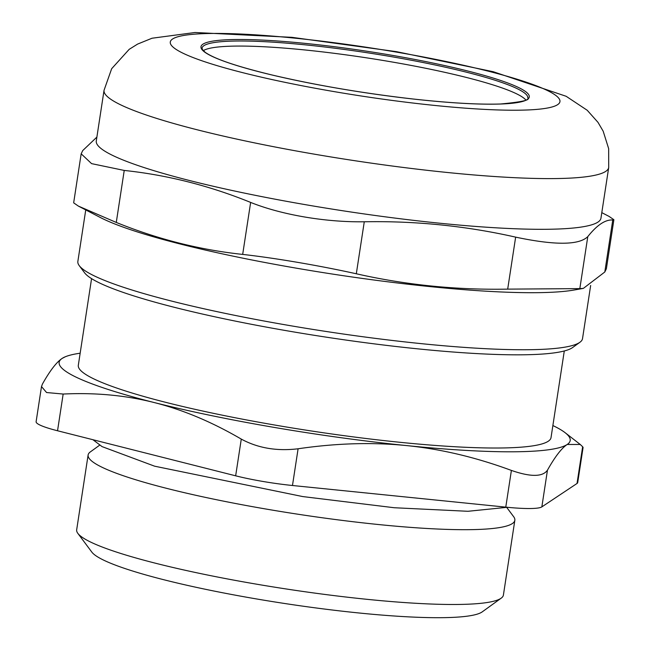 <?xml version="1.0" encoding="UTF-8"?>
<svg xmlns="http://www.w3.org/2000/svg" width="650" height="650" viewBox="0 0 650 650"><rect width="100%" height="100%" fill="white"/><g stroke="black" fill="none" stroke-linecap="round" stroke-linejoin="round"><path stroke-width="0.97" d="M525.866 100.019A164.791 20.467 8.7 0 0 516.092 93.584A164.791 20.467 8.7 0 0 347.084 55.014A164.791 20.467 8.7 0 0 203.279 50.659M91.569 278.639L78.317 365.267A239.111 29.697 8.7 0 0 310.18 430.796A239.111 29.697 8.7 0 0 551.029 437.604L564.289 350.967M99.686 445.152L90.301 451.937A215.849 26.804 8.7 0 0 88.116 454.992A215.849 26.804 8.7 0 0 102.456 467.456A215.849 26.804 8.7 0 0 338.65 519.943A215.849 26.804 8.7 0 0 514.841 520.293A215.849 26.804 8.7 0 0 513.671 516.717L506.748 507.447M514.841 520.293L503.401 595.091A215.849 26.804 -171.3 0 1 501.215 598.146A215.849 26.804 -171.3 0 1 313.958 592.987A215.849 26.804 -171.3 0 1 91.008 542.246A215.849 26.804 -171.3 0 1 77.846 533.366A215.849 26.804 -171.3 0 1 76.676 529.791L88.116 454.992M77.846 533.366L91.837 552.11A199.046 24.724 8.7 0 0 103.984 560.3A199.046 24.724 8.7 0 0 309.571 607.092A199.046 24.724 8.7 0 0 482.251 611.853L501.215 598.146M63.164 394.046L46.572 392.527L41.502 386.579L42.413 384.101C49.912 370.727 56.493 362.164 62.148 358.41A258.497 32.102 8.7 0 0 154.359 402.586C182.999 409.817 211.965 421.988 241.28 439.099L235.658 475.816L57.541 430.763L63.164 394.046C95.322 392.478 125.726 395.33 154.359 402.586A258.497 32.102 8.7 0 0 406.884 445.616C441.179 449.077 476.019 457.348 511.396 470.421L505.773 507.138A58.159 7.223 8.7 0 0 541.848 506.886L547.462 470.161C554.962 456.788 561.543 448.216 567.198 444.47L580.247 444.47L582.652 446.745L577.029 483.47A58.159 7.223 8.7 0 0 577.704 482.584L583.082 447.452L582.652 446.745M41.494 386.579L36.116 421.712A58.159 7.223 8.7 0 0 57.541 430.763M577.029 483.47L541.848 506.886M505.773 507.138L292.476 485.501L298.098 448.776C276.851 451.344 257.912 448.118 241.28 439.099M235.658 475.816A58.159 7.223 8.7 0 0 292.476 485.501M547.462 470.161C542.685 477.003 530.66 477.092 511.396 470.421M298.098 448.776C336.334 443.178 372.596 442.122 406.884 445.616A258.497 32.102 8.7 0 0 567.198 444.47A258.497 32.102 8.7 0 0 565.167 432.729A258.497 32.102 8.7 0 0 552.874 425.547M65.341 356.736L62.148 358.41A258.497 32.102 8.7 0 1 66.276 356.387L65.341 356.736M80.161 353.21A258.497 32.102 8.7 0 0 66.276 356.387M590.655 285.464L582.522 338.634A255.263 31.704 -171.3 0 1 579.938 342.249A255.263 31.704 -171.3 0 1 358.475 336.148A255.263 31.704 -171.3 0 1 94.819 276.144A255.263 31.704 -171.3 0 1 79.243 265.639A255.263 31.704 -171.3 0 1 77.862 261.406L85.743 209.918M79.243 265.639L84.63 272.846A248.804 30.899 8.7 0 0 99.808 283.083A248.804 30.899 8.7 0 0 356.793 341.567A248.804 30.899 8.7 0 0 572.642 347.523L579.938 342.249M78.382 206.099L116.277 222.438L124.231 170.438L91.577 163.629L81.169 153.814L73.661 202.841L78.382 206.099L100.336 217.498A255.263 31.704 8.7 0 0 334.124 274.316A255.263 31.704 8.7 0 0 574.21 290.006L583.351 288.389L579.832 288.616L587.787 236.616C597.041 225.006 605.369 219.464 612.763 220.001L604.801 272.001L606.377 268.743L613.884 219.716L612.763 220.001M81.169 153.814L82.737 150.564L96.882 137.093M124.231 170.438C167.294 175.021 209.43 185.681 250.64 202.418L242.678 254.41C199.615 249.828 157.479 239.168 116.277 222.438M604.801 272.001L583.351 288.389M587.787 236.616C579.036 245.245 554.986 245.416 515.645 237.136L507.691 289.128L579.832 288.616M507.691 289.128C456.308 290.087 405.844 284.968 356.314 273.772L364.276 221.78C325.601 222.357 281.645 214.866 250.64 202.418M242.678 254.41C275.048 258.034 318.996 265.517 356.314 273.772M601.803 212.639L609.156 216.458L613.876 219.716M364.276 221.78C415.659 220.821 466.123 225.94 515.645 237.136M104.049 90.269L96.289 140.977A255.263 31.704 8.7 0 0 343.826 210.925A255.263 31.704 8.7 0 0 600.949 218.197L608.709 167.489L608.668 148.679L603.184 131.211L597.992 122.354L587.226 110.272L566.142 96.281L493.22 71.703L396.492 51.659L291.939 37.334L194.992 32.5L152.027 38.228L137.605 44.086L129.188 49.335L111.67 68.697L104.049 90.269A255.263 31.704 8.7 0 0 351.585 160.217A255.263 31.704 8.7 0 0 608.709 167.489M516.864 88.514A164.791 20.467 -171.3 0 1 527.808 98.028C530.449 100.067 521.324 102.058 500.443 104C478.636 104.691 449.499 103.017 413.026 98.995C362.871 93.234 315.989 85.264 272.391 75.075C236.893 66.511 214.476 58.906 205.148 52.268C199.233 46.467 203.279 49.749 202.004 48.336L202.02 48.173A164.791 20.467 -171.3 0 1 306.126 44.939A164.791 20.467 -171.3 0 1 516.864 88.514M305.866 43.453A166.083 20.629 8.7 0 0 262.104 72.564A166.083 20.629 8.7 0 0 527.361 99.474A166.083 20.629 8.7 0 0 305.866 43.453M294.799 38.147A197.104 24.481 8.7 0 0 242.873 72.703A197.104 24.481 8.7 0 0 557.659 104.642A197.104 24.481 8.7 0 0 294.799 38.147M565.167 432.729L580.247 444.47M507.301 507.293L467.959 511.29L394.306 507.739L302.729 496.567L154.619 466.188L102.05 446.607L92.95 439.725"/></g></svg>
